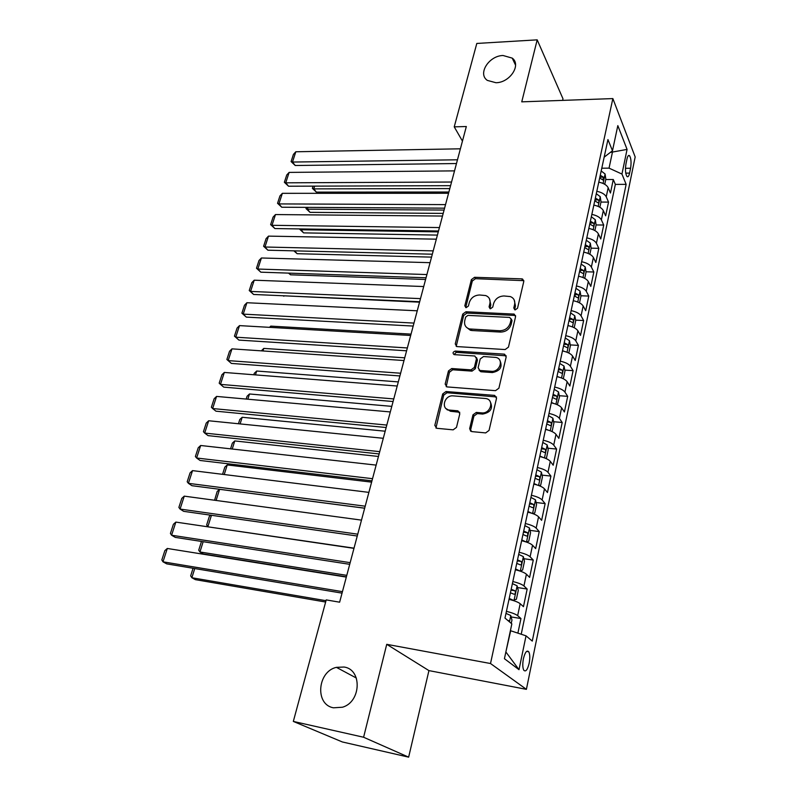 <?xml version="1.0" encoding="UTF-8"?>
<svg xmlns="http://www.w3.org/2000/svg" width="797" height="797" viewBox="0 0 797 797"><rect width="100%" height="100%" fill="white"/><g stroke="black" fill="none" stroke-linecap="round" stroke-linejoin="round"><path stroke-width="1.2" d="M515.251 309.884L517.542 308.19L523.788 281.441L522.563 279.03L521.696 278.86L474.554 277.296L471.376 279.657L464.8 305.839L466.175 307.662L468.427 306.008L469.274 302.581C470.977 297.799 474.404 295.259 479.555 294.99L485.732 295.557C489.189 296.992 490.583 299.632 489.896 303.478L489.059 306.925L490.474 308.768L492.745 307.084L493.582 303.637C495.266 298.795 498.723 296.235 503.973 295.966L510.389 296.584C513.846 298.058 515.251 300.708 514.603 304.544L513.786 308.021L515.251 309.884M344.105 667.029L336.394 667.348C317.405 671.472 314.715 704.687 333.505 707.806L342.481 707.228C361.28 701.888 362.266 669.43 344.105 667.029M503.046 55.501C488.93 55.69 477.423 73.832 487.365 80.407L495.963 82.729C509.891 82.709 521.597 64.866 512.222 58.111L503.046 55.501M529.168 663.253C530.115 657.983 529.975 654.148 528.74 651.747C526.827 649.924 525.054 652.255 523.41 658.73C522.453 664.021 522.593 667.866 523.818 670.287C525.761 672.1 527.544 669.759 529.168 663.253M469.662 428.607L471.734 431.595L485.662 432.91L489.049 430.41L496.541 398.271L494.628 395.392L445.991 391.526L442.694 393.957L434.813 425.359L436.796 428.298L453.154 429.842L456.492 427.381L459.819 413.733L457.877 410.824L449.458 410.086C440.442 409.339 444.337 394.794 453.214 395.88L485.612 398.51C494.648 399.456 490.743 414.032 481.707 412.886L476.317 412.418L472.95 414.878L469.662 428.607L470.728 431.287M386.734 644.325L363.601 737.245L293.326 721.424L342.341 741.957L408.642 757.15L428.935 670.606L526.399 689.345L490.514 663.522L386.734 644.325L428.935 670.606M562.602 100.382L562.981 98.768L537.188 39.85L521.756 101.847L612.863 98.589L490.514 663.522M537.188 39.85L476.805 43.446L454.23 126.853L462.449 141.109M293.326 721.424L326.212 599.902L339.632 602.193L466.335 126.524L454.23 126.853M505.149 349.554L508.466 347.113L515.569 316.658L514.155 314.108L465.936 311.757L462.718 314.138L455.246 343.925L456.791 346.575L505.149 349.554M506.185 356.926L498.892 388.199L495.525 390.669L446.928 386.904L445.164 384.104L448.462 370.944L451.74 368.533L471.057 369.878L474.364 367.447L476.476 358.72L474.853 356.01L454.141 354.625C452.397 353.141 452.786 351.955 455.306 351.069L504.073 354.127L506.185 356.926M517.891 633.137L520.959 618.542L511.126 616.918M506.434 611.359C511.963 612.724 515.699 614.148 517.652 615.653L520.182 603.708L523.46 606.676L527.166 589.033L517.552 587.558M512.84 581.551C518.329 582.886 522.025 584.36 523.938 585.954L526.418 574.219L529.616 577.377L533.263 560.052L523.848 558.717M519.146 552.281C524.575 553.586 528.232 555.091 530.105 556.784L532.545 545.258L535.674 548.605L539.25 531.579L530.025 530.374M525.333 523.529C530.722 524.815 534.339 526.349 536.172 528.122L538.563 516.805L541.621 520.321L545.138 503.594L536.082 502.508M531.41 495.276C536.75 496.541 540.326 498.105 542.119 499.968L544.481 488.84L547.459 492.536L550.916 476.088L542.04 475.122M537.377 467.52C542.687 468.756 546.214 470.35 547.977 472.292L550.289 461.363L553.208 465.219L556.605 449.06L547.878 448.203M543.245 440.243C548.505 441.458 552.002 443.082 553.726 445.105L555.997 434.355L558.856 438.37L562.194 422.48L553.616 421.733M549.013 413.434C554.234 414.629 557.691 416.273 559.384 418.365L561.616 407.805L564.406 411.979L567.693 396.348L559.255 395.701M554.692 387.073C559.863 388.249 563.28 389.922 564.934 392.094L567.135 381.703L569.865 386.017L573.093 370.655L564.804 370.097M560.261 361.161C565.402 362.316 568.779 364.01 570.403 366.251L572.565 356.04L575.235 360.493L578.413 345.38L570.244 344.912M565.75 335.676C570.841 336.812 574.189 338.536 575.773 340.837L577.905 330.795L580.515 335.388L583.633 320.524L575.593 320.135M569.158 319.826L569.676 319.856M571.14 310.621C576.191 311.737 579.499 313.48 581.063 315.851L583.155 305.968L585.705 310.691L588.784 296.066L580.864 295.767M574.388 295.518L575.105 295.538M576.44 285.974C581.451 287.069 584.729 288.833 586.263 291.264L588.316 281.54L590.816 286.402L593.845 272.006L586.034 271.777M579.678 271.588L580.385 271.608M581.661 261.725C586.632 262.801 589.87 264.584 591.374 267.075L593.396 257.511L595.837 262.492L598.816 248.335L591.125 248.176M586.791 237.865C591.733 238.921 594.931 240.734 596.405 243.284L598.398 233.87L600.789 238.97L603.718 225.033L596.096 224.943M591.842 214.393C596.744 215.429 599.912 217.262 601.366 219.862L603.319 210.607L605.66 215.818L608.539 202.099L606.238 196.819C604.813 194.159 601.675 192.316 596.814 191.29M600.968 202.069L608.539 202.099M514.175 314.108L515.031 315.463L466.893 313.091L463.685 315.463L456.213 346.356M626.97 159.031L625.954 163.933C625.097 169.622 625.426 173.806 626.94 176.476C627.986 177.372 628.873 176.257 629.59 173.108L630.586 168.247C631.443 162.568 631.104 158.394 629.58 155.714C628.554 154.837 627.687 155.933 626.97 159.031M526.399 689.345L635.169 156.939L612.863 98.589M505.846 652.066L510.678 630.756L526.04 635.837L532.276 641.097L626.133 184.356L621.949 174.055L609.047 168.147L601.775 168.217M526.04 635.837L519.006 669.679L504.431 658.711L511.843 623.862L504.979 618.073L607.942 139.575L612.485 150.753L617.824 125.627L627.07 149.408L621.949 174.055M521.218 634.243L615.344 184.396L613.292 179.514L610.452 193.023L608.161 187.703C606.756 185.024 603.628 183.171 598.776 182.154M601.366 219.862L603.718 225.033M596.405 243.284L598.816 248.335M591.374 267.075L593.845 272.006M586.263 291.264L588.784 296.066M581.063 315.851L583.633 320.524M575.773 340.837L578.413 345.38M570.403 366.251L573.093 370.655M564.934 392.094L567.693 396.348M559.384 418.365L562.194 422.48M553.726 445.105L556.605 449.06M547.977 472.292L550.916 476.088M542.119 499.968L545.138 503.594M536.172 528.122L539.25 531.579M530.105 556.784L533.263 560.052M523.938 585.954L527.166 589.033M517.652 615.653L520.959 618.542M609.047 168.147L612.395 152.396L611.907 151.211M610.382 152.426L627.07 149.408M604.156 157.168L612.485 150.753M363.601 737.245L408.642 757.15M605.76 179.554L613.292 179.514M615.344 184.396L626.133 184.356M603.319 210.607C601.884 207.977 598.726 206.144 593.835 205.108M598.398 233.87C596.933 231.299 593.745 229.486 588.824 228.43M593.396 257.511C591.912 255 588.684 253.207 583.723 252.131M588.316 281.54C586.801 279.08 583.534 277.306 578.542 276.22M583.155 305.968C581.601 303.567 578.303 301.814 573.272 300.708M577.905 330.795C576.321 328.464 572.993 326.73 567.912 325.604M572.565 356.04C570.951 353.768 567.584 352.065 562.463 350.919M567.135 381.703C565.491 379.502 562.084 377.818 556.934 376.652M561.616 407.805C559.932 405.673 556.495 404.019 551.295 402.834M449.378 410.076L447.217 409.887M555.997 434.355C554.284 432.303 550.807 430.669 545.566 429.463M550.289 461.363C548.545 459.381 545.028 457.777 539.738 456.551M544.481 488.84C542.697 486.947 539.141 485.373 533.811 484.118M538.563 516.805C536.74 514.992 533.143 513.447 527.773 512.162M532.545 545.258C530.682 543.534 527.046 542.02 521.627 540.715M526.418 574.219C524.526 572.585 520.839 571.11 515.38 569.785M520.182 603.708C518.249 602.173 514.523 600.719 509.004 599.374M519.006 669.679L506.105 652.275M514.613 309.744L515.47 305.909L514.204 299.971M489.468 298.775L490.803 304.833L489.926 308.648M523.838 280.664L475.48 278.681L472.302 281.032L465.707 307.582M515.609 315.732L515.031 315.463M511.136 319.288L509.682 317.415L467.919 315.393L465.667 317.067L464.751 320.703C464.013 324.847 465.568 327.597 469.413 328.952L499.729 330.755C505.069 330.536 508.576 327.956 510.269 323.004L511.136 319.288L512.023 320.633L511.186 318.9M466.265 327.119L470.369 330.267L472.053 330.536L471.097 329.221M512.023 320.633L511.156 324.339C509.462 329.281 505.956 331.861 500.636 332.08L472.053 330.536M476.486 357.554L477.433 359.985L475.321 368.702L472.023 371.133L452.736 369.778L449.468 372.179L446.2 386.665M506.185 355.811L456.292 352.344L453.971 354.575M491.42 371.302C499.948 372.259 504.202 358.929 495.893 357.425L483.52 356.538L480.222 358.959L478.11 367.706L479.824 370.466L491.42 371.302L492.357 372.558C500.297 370.944 502.797 366.889 499.868 360.403M479.067 370.187L480.78 371.721L480.153 370.515M492.357 372.558L481.109 371.771M490.095 401.439C493.353 408.194 490.882 412.408 482.673 414.071L477.293 413.603L473.926 416.064L470.648 429.762M446.111 408.642L450.484 411.272L449.697 410.116M459.769 412.288L450.713 411.292M496.501 396.966L447.007 392.742L443.71 395.153L435.939 428.059M604.754 184.286L605.84 179.166L605.062 173.965L601.187 170.966M449.807 188.59L313.789 188.879L316.359 192.117L448.89 192.017M599.683 177.97L603 180.042L603.349 177.133L600.261 175.26M314.656 186.129L313.789 188.879L312.374 188.351L313.072 186.129M316.359 192.117L312.374 188.351M457.478 159.798L292.489 162.05L295.229 165.497L456.472 163.544M460.397 148.81L295.817 151.769L292.489 162.05L291.094 161.582L293.416 154.399L295.817 151.769M295.229 165.497L291.094 161.582M599.862 207.24L601.018 201.83L600.211 196.65L596.295 193.691M444.088 210.059L307.423 209.183L310.033 212.351L443.202 213.397M594.761 200.804L598.109 202.837C599.055 202.627 599.175 201.651 598.477 199.908L595.359 198.055M307.991 207.379L307.423 209.183L306.018 208.585L306.407 207.379M310.033 212.351L306.018 208.585M594.901 230.562L596.116 224.854L595.289 219.693L591.334 216.774M438.28 231.857L300.967 229.765L303.627 232.883L437.414 235.095M589.77 224.007L593.127 226.009C594.104 225.79 594.233 224.804 593.526 223.04L590.378 221.207M301.226 228.958L300.967 229.765L299.632 228.928M303.627 232.883L299.582 229.108M589.85 254.263L591.135 248.246L590.288 243.115L586.283 240.236M294.611 250.856L297.132 253.695L431.546 257.122M584.699 247.588L588.076 249.541C589.083 249.331 589.222 248.335 588.495 246.552L585.317 244.739M297.132 253.695L293.854 250.836M584.729 278.352L586.074 272.016L585.207 266.905L581.152 264.076M579.05 276.33L578.552 276.141M288.992 273.132L290.536 274.806L425.598 279.478M579.549 271.538L582.936 273.471C583.972 273.251 584.121 272.245 583.384 270.442L580.166 268.649M288.544 273.112L290.536 274.806M451.55 182.035L285.754 182.822L288.544 186.219L450.584 185.681M454.519 170.877L289.132 172.401L285.754 182.822L284.37 182.294L286.731 175.011L289.132 172.401M288.544 186.219L284.37 182.294M445.533 204.62L278.92 203.912L281.759 207.23L444.587 208.166M448.552 193.282L282.347 193.332L278.92 203.912L277.545 203.305L279.946 195.913L282.347 193.332M281.759 207.23L277.545 203.305M439.426 227.563L271.996 225.302L274.885 228.56L438.509 231M442.494 216.047L275.473 214.562L271.996 225.302L270.631 224.634L273.062 217.133L275.473 214.562M274.885 228.56L270.631 224.634M433.209 250.876L264.963 247.01L267.902 250.208L432.333 254.203M436.328 239.17L268.489 236.121L264.963 247.01L263.608 246.273L266.078 238.662L268.489 236.121M267.902 250.208L263.608 246.273M579.509 302.84L580.933 296.165L580.037 291.094L575.942 288.305M574.139 300.897L573.302 300.569M283.413 295.777L419.551 302.173M574.308 295.896L577.705 297.779C578.781 297.57 578.941 296.554 578.184 294.731L574.936 292.947M283.314 295.767L283.842 296.225M426.903 274.557L257.82 269.047L260.808 272.175L426.046 277.774M430.071 262.671L261.406 257.989L257.82 269.047L256.485 268.24L258.985 260.509L261.406 257.989M260.808 272.175L256.485 268.24M574.209 327.726L575.703 320.723L574.816 315.801L570.642 312.932M277.635 304.185L417.259 310.78M569.148 325.873L567.962 325.405M568.978 320.653L572.395 322.496C573.501 322.287 573.671 321.261 572.904 319.418L569.626 317.654M420.497 298.626L250.577 291.423L253.615 294.472L419.67 301.724M423.715 286.541L254.213 280.195L250.577 291.423L249.242 290.536L251.792 282.696L254.213 280.195M253.615 294.472L249.242 290.536M568.819 353.041L570.393 345.679L569.447 340.668L565.252 337.978M270.362 327.398L270.761 326.122L411.043 334.122M564.077 351.288L562.523 350.65M563.559 345.818L566.996 347.622C568.141 347.412 568.321 346.376 567.534 344.513L564.216 342.78M270.761 326.122L269.516 327.348M413.982 323.084L243.215 314.128L246.313 317.106L413.185 326.063M417.249 310.8L246.911 302.73L243.215 314.128L241.899 313.171L244.49 305.211L246.911 302.73M246.313 317.106L241.899 313.171M563.3 378.754L564.983 371.063L564.027 366.082L559.773 363.432M262.97 350.959L263.777 348.409L404.727 357.823M558.926 377.13L557.003 376.323M558.059 371.412L561.496 373.175C562.682 372.956 562.871 371.91 562.074 370.027L558.727 368.324M261.346 350.849L263.777 348.409M407.357 347.95L235.753 337.191L238.901 340.09L406.6 350.8M410.684 335.467L239.499 325.614L235.753 337.191L234.448 336.145L237.068 328.065L239.499 325.614M238.901 340.09L234.448 336.145M557.352 404.756L559.494 396.866L558.508 391.925L554.204 389.325M255.468 374.899L256.684 371.023L398.311 381.902M553.696 403.431L551.385 402.435M552.46 397.444L555.908 399.158C557.133 398.948 557.342 397.882 556.525 395.979L553.138 394.296M253.825 374.769L254.283 373.315L256.684 371.023M551.345 431.247L552.211 431.067L553.905 423.107L552.889 418.196L548.535 415.655M247.847 399.207L249.481 393.977L391.795 406.36M548.376 430.181L545.666 428.995M546.762 423.914L550.229 425.588C551.494 425.369 551.703 424.293 550.876 422.37L547.449 420.716M246.193 399.068L247.08 396.239L249.481 393.977M545.278 458.215L546.493 457.896L548.216 449.797L547.18 444.935L542.777 442.445M240.096 423.914L242.178 417.279L385.18 431.207M542.966 457.398L539.858 456.014M540.964 450.843L544.451 452.477C545.746 452.258 545.975 451.172 545.138 449.219L541.671 447.595M238.442 423.745L239.777 419.511L242.178 417.279M539.131 485.682L540.685 485.184L542.438 476.945L541.372 472.123L536.909 469.702M232.226 449.02L234.766 440.93L378.445 456.462M537.457 485.094L533.94 483.51M535.066 478.25L538.583 479.844C539.908 479.595 540.147 478.499 539.31 476.536L535.783 474.932M230.562 448.831L232.355 443.142L234.766 440.93M532.914 513.647L534.767 512.959L536.55 504.581L535.464 499.799L530.941 497.438M224.226 474.524L227.235 464.94L371.611 482.135M531.838 513.278L527.923 511.485M529.069 506.125L532.625 507.689C533.95 507.42 534.209 506.304 533.392 504.352L529.796 502.758M222.562 474.325L224.824 467.122L227.235 464.94M526.618 542.129L528.75 541.213L530.573 532.685L529.447 527.953L524.874 525.651M216.097 500.456L219.593 489.328L364.667 508.217M526.11 541.96L521.796 539.958M522.962 534.508L526.558 536.032C527.893 535.743 528.162 534.608 527.365 532.655L523.699 531.071M214.592 500.247L217.173 491.48L219.593 489.328M520.212 571.13L522.633 569.985L524.476 561.297L523.33 556.615L518.688 554.383M520.222 571.14L515.559 568.938M354.027 548.167L208.296 526.877M516.755 563.389L520.391 564.884C521.726 564.565 522.015 563.419 521.228 561.457L517.502 559.902M211.454 515.28L207.897 526.628L206.652 524.964L209.402 516.217L210.607 515.161M512.84 600.4L516.396 599.254L518.279 590.418L517.094 585.785L512.401 583.623M513.935 600.569L509.203 598.447M346.785 575.354L199.947 551.982L203.345 553.985L346.386 576.849M510.419 592.799L514.105 594.253C515.45 593.904 515.749 592.749 514.982 590.786L511.186 589.242M203.165 541.701L199.947 551.982L198.722 550.219L201.482 541.432M511.256 623.374L511.963 620.066L510.747 615.493L505.985 613.401M325.993 600.699L191.868 577.735L195.335 579.638L325.634 602.034M509.054 621.511L507.261 619.996M194.747 568.55L191.868 577.735L190.662 575.872L193.053 568.261M400.622 373.225L228.161 360.603L231.379 363.422L399.895 375.945M403.999 360.533L231.967 348.857L228.161 360.603L226.876 359.477L229.536 351.278L231.967 348.857M226.876 359.477L231.379 363.422M393.778 398.928L220.46 384.383L223.728 387.123L393.09 401.509M397.215 386.027L224.326 372.448L220.46 384.383L219.185 383.178L221.885 374.839L224.326 372.448M386.814 425.06L212.64 408.542L215.967 411.182L386.166 427.511M390.311 411.939L216.565 396.418L212.64 408.542L211.374 407.247L214.124 398.779L216.565 396.418M379.731 451.65L204.69 433.08L208.087 435.63L379.123 453.941M383.287 438.3L208.675 420.756L204.69 433.08L203.444 431.695L206.234 423.087L208.675 420.756M372.528 478.688L196.61 458.006L200.067 460.467L371.96 480.83M376.144 465.109L200.665 445.493L196.61 458.006L195.385 456.522L198.224 447.784L200.665 445.493M365.205 506.195L188.411 483.331L191.928 485.692L364.677 508.177M368.881 492.377L192.525 470.619L188.411 483.331L187.195 481.757L190.075 472.88L192.525 470.619M357.743 534.179L180.072 509.064L183.659 511.335L357.265 536.012M361.489 520.122L184.256 496.142L180.072 509.064L178.877 507.4L181.806 498.374L184.256 496.142M350.162 562.662L171.594 535.225L175.26 537.387L349.724 564.326M353.968 548.356L175.848 522.095L171.594 535.225L170.419 533.452L173.397 524.287L175.848 522.095M342.441 591.653L162.986 561.815L166.712 563.868L342.043 593.137M346.316 577.098L167.31 548.466L162.986 561.815L161.831 559.942L164.849 550.617L167.31 548.466M606.238 196.819L608.161 187.703M625.476 168.297L630.586 168.247M625.755 173.138L629.59 173.108M515.47 305.909L514.603 304.544M489.966 308.27L489.059 306.925M490.803 304.833L489.896 303.478M465.757 307.184L464.8 305.839M472.302 281.032L471.376 279.657M475.48 278.681L474.554 277.296M522.543 280.265L521.696 278.86M514.653 309.385L513.786 308.021M456.223 345.211L455.246 343.925M463.685 315.463L462.718 314.138M466.893 313.091L465.936 311.757M514.344 315.333L513.477 313.988M500.636 332.08L499.729 330.755M511.156 324.339L510.269 323.004M446.181 385.32L445.164 384.104M449.468 372.179L448.462 370.944M452.736 369.778L451.74 368.533M472.023 371.133L471.057 369.878M475.321 368.702L474.364 367.447M477.433 359.985L476.476 358.72M456.292 352.344L455.306 351.069M504.979 355.422L504.073 354.127M473.926 416.064L472.95 414.878M477.293 413.603L476.317 412.418M482.673 414.071L481.707 412.886M458.793 411.999L457.787 410.814M435.859 426.515L434.813 425.359M443.71 395.153L442.694 393.957M447.007 392.742L445.991 391.526M495.355 396.587L494.419 395.362M603.08 183.44L605.082 174.095M599.852 177.163L603.349 177.133M598.178 206.403L600.231 196.779M594.961 199.898L598.477 199.908M593.197 229.725L595.309 219.823M589.989 223.011L593.526 223.04M588.136 253.436L590.308 243.244M584.938 246.482L588.495 246.552M582.986 277.535L585.227 267.035M579.808 270.342L583.384 270.442M577.755 302.023L580.067 291.224M574.587 294.591L578.184 294.731M572.435 326.929L574.816 315.801M569.287 319.238L572.904 319.418M567.036 352.244L569.476 340.797M563.887 344.304L567.534 344.513M561.536 377.987L564.047 366.202M558.408 369.778L562.074 370.027M555.937 404.169L558.528 392.044M552.829 395.691L556.525 395.979M550.249 430.808L552.919 418.325M547.16 422.041L550.876 422.37M544.461 457.906L547.21 445.055M541.392 448.85L545.138 449.219M538.573 485.473L541.402 472.252M539.31 476.536L535.524 476.128L539.29 476.526M532.585 513.527L535.494 499.918M529.557 503.863L533.342 504.322M526.488 542.09L529.477 528.072M523.48 532.107L527.295 532.605M520.292 571.11L523.36 556.734M517.293 560.849L521.138 561.397M514.005 600.539L517.123 585.905M511.007 590.109L514.862 590.707M509.452 621.849L510.787 615.603M507.769 620.425L508.476 620.544M356.359 678.038L336.394 667.348M526.648 651.378L528.74 651.747M628.275 155.734L629.58 155.714M515.559 65.175L512.222 58.111M523.41 280.434L522.563 279.03M470.369 330.267L469.413 328.952M480.78 371.721L479.824 370.466M505.437 355.492L504.531 354.197M450.484 411.272L449.458 410.086M458.883 412.009L457.877 410.824M495.575 396.617L494.628 395.392M529.557 503.893L533.392 504.352M523.47 532.147L527.365 532.655M517.283 560.899L521.228 561.457M510.987 590.169L514.982 590.786M507.878 620.514L508.625 620.644"/></g></svg>
